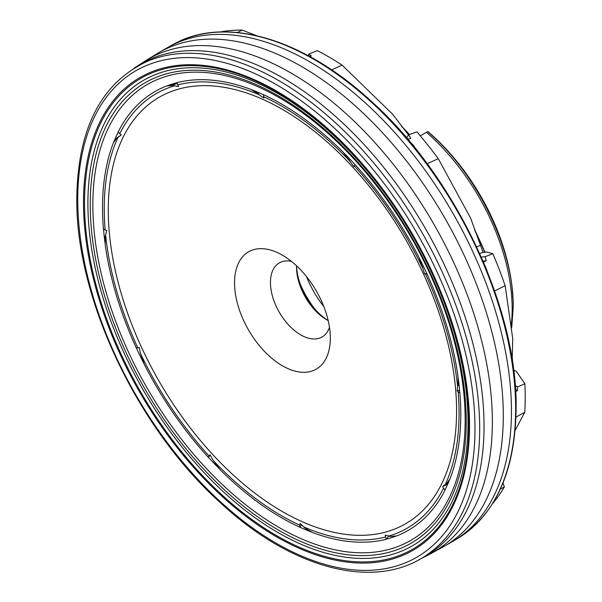 <?xml version="1.0" encoding="UTF-8"?>
<svg xmlns="http://www.w3.org/2000/svg" width="602" height="602" viewBox="0 0 602 602"><rect width="100%" height="100%" fill="white"/><g stroke="black" fill="none" stroke-linecap="round" stroke-linejoin="round"><path stroke-width="0.9" d="M103.514 229.016A253.254 146.218 -120 0 0 105.222 244.344M263.541 96.696L263.541 94.695A253.337 146.263 -120 0 1 342.982 152.005L350.078 161.441A250.899 144.856 -120 0 0 281.646 106.08A250.899 144.856 -120 0 0 263.541 96.696L263.894 98.066L259.063 94.71A250.899 144.856 -120 0 0 177.718 84.912L178.734 86.425L174.106 85.92A250.899 144.856 -120 0 0 119.753 133.689L121.235 134.893L117.962 137.429A250.899 144.856 -120 0 0 105.162 229.964L106.802 230.491L105.222 236.405L105.222 244.924A253.337 146.263 -120 0 0 136.368 348.069L139.303 347.595L140.544 353.66A250.899 144.856 -120 0 0 209.09 455.992L210.03 454.826L213.221 460.447A250.899 144.856 -120 0 0 281.646 515.801A250.899 144.856 -120 0 0 299.758 525.185L299.758 527.186A253.337 146.263 -120 0 1 220.317 469.876L213.221 460.447M136.443 348.061A253.254 146.218 -120 0 0 144.111 363.894M140.544 353.66L144.375 364.586A253.337 146.263 -120 0 0 208.224 457.227L208.277 457.166A253.254 146.218 -120 0 0 219.865 469.319M301.79 524.711L299.758 527.186M299.781 527.104A253.254 146.218 -120 0 0 312.227 532.318M299.758 525.185L300.029 523.454L305.312 528.323L312.686 532.582A253.337 146.263 -120 0 0 386.446 539.204L386.431 539.114A253.254 146.218 -120 0 0 396.425 535.923M304.228 527.171A250.899 144.856 -120 0 0 385.581 536.976L385.197 535.095L390.352 536.472L396.741 535.9A253.337 146.263 -120 0 0 445.044 490.058L445.013 489.983A253.254 146.218 -120 0 0 449.807 479.169L449.957 478.936A253.337 146.263 -120 0 0 460.786 414.364A253.337 146.263 -120 0 0 459.868 392.918L457.129 391.029L457.618 386.461A250.899 144.856 -120 0 0 425.433 273.948L426.931 273.812A253.337 146.263 -120 0 1 458.077 376.965L458.077 385.483L457.618 386.461M92.836 204.996A263.27 151.997 -120 0 0 278.997 527.435A263.27 151.997 -120 0 0 465.158 419.948A263.27 151.997 -120 0 0 278.997 97.516A263.27 151.997 -120 0 0 92.836 204.996M120.979 135.232L117.029 137.7L113.342 142.945A253.337 146.263 -120 0 0 102.513 207.517A253.337 146.263 -120 0 0 103.431 228.963L105.162 229.964M90.24 204.371A265.873 153.502 -120 0 0 278.237 530.001A265.873 153.502 -120 0 0 466.241 421.453A265.873 153.502 -120 0 0 278.237 95.823A265.873 153.502 -120 0 0 90.24 204.371M87.9 203.341A268.785 155.188 -120 0 0 277.966 532.537A268.785 155.188 -120 0 0 468.025 422.8A268.785 155.188 -120 0 0 277.966 93.603A268.785 155.188 -120 0 0 87.9 203.341M84.528 202.799A271.833 156.941 -120 0 0 276.739 535.727A271.833 156.941 -120 0 0 468.958 424.749A271.833 156.941 -120 0 0 276.739 91.828A271.833 156.941 -120 0 0 84.528 202.799M83.497 202.468A272.969 157.604 -120 0 0 276.521 536.788A272.969 157.604 -120 0 0 469.537 425.343A272.969 157.604 -120 0 0 276.521 91.022A272.969 157.604 -120 0 0 83.497 202.468M479.689 428.549A284.076 164.007 -120 0 0 362.682 150.237A284.076 164.007 -120 0 0 147.979 61.043C101.55 82.301 77.816 127.955 76.785 198.013C75.461 297.388 136.94 427.736 220.309 502.647C294.069 571.448 380.276 592.195 431.235 551.65A284.076 164.007 -120 0 0 479.689 428.549M418.382 560.003L420.678 558.837A284.332 164.158 -120 0 0 421.054 558.641L429.279 554.419A284.784 164.421 -120 0 0 431.288 553.358A284.784 164.421 -120 0 0 492.361 421.814A284.784 164.421 -120 0 0 366.693 133.787A284.784 164.421 -120 0 0 146.534 60.14A284.784 164.421 -120 0 0 144.608 61.351L136.835 66.363A284.332 164.158 -120 0 0 136.481 66.596L134.329 67.996M431.288 553.358L442.154 547.444A285.1 164.602 -120 0 0 443.975 546.428A285.1 164.602 -120 0 0 503.295 415.756A285.1 164.602 -120 0 0 378.673 128.655A285.1 164.602 -120 0 0 158.883 52.622A285.1 164.602 -120 0 0 157.092 53.691L146.534 60.14M443.975 546.428L452.125 541.755A285.13 164.617 -120 0 0 454.013 540.649A285.13 164.617 -120 0 0 511.444 411.076A285.13 164.617 -120 0 0 388.049 125.261A285.13 164.617 -120 0 0 168.906 46.821A285.13 164.617 -120 0 0 166.995 47.897L158.883 52.622M105.681 235.42A250.899 144.856 -120 0 0 137.866 347.933M282.428 109.391A246.293 142.2 -120 0 0 108.27 209.94A246.293 142.2 -120 0 0 282.428 511.595A246.293 142.2 -120 0 0 456.587 411.038A246.293 142.2 -120 0 0 282.428 109.391M282.428 255.195A67.725 39.1 -120 0 0 280.818 254.292A67.725 39.1 -120 0 0 234.547 283.783A67.725 39.1 -120 0 0 282.428 365.79A67.725 39.1 -120 0 0 330.287 339.987A67.725 39.1 -120 0 0 282.428 255.195M291.383 261.336A42.772 24.697 -120 0 0 279.313 262.901A42.772 24.697 -120 0 0 272.759 297.177A42.772 24.697 -120 0 0 300.699 334.87A42.772 24.697 -120 0 0 322.085 336.985A42.772 24.697 -120 0 0 329.475 327.315M296.575 265.828A42.772 24.697 -120 0 0 296.545 267.416A42.772 24.697 -120 0 0 326.788 319.805L326.788 319.805A42.772 24.697 -120 0 0 328.18 320.573M296.568 266.009A46.339 26.751 -120 0 0 328.022 320.49M300.225 284.046A71.021 41.004 -120 0 0 314.229 308.307M420.286 135.871L427.841 131.507A156.558 90.39 60 0 1 511.941 286.018A156.558 90.39 60 0 1 512.957 298.502M306.493 276.574A71.021 41.004 -120 0 0 323.831 306.614M515.109 430.438L524.771 412.302A277.883 160.433 -120 0 0 525.215 397.207A277.883 160.433 -120 0 0 524.884 383.737L516.245 371.231L513.649 370.275M515.839 395.732L516.087 396.816M524.771 412.302L515.944 417.111M492.571 503.596A277.883 160.433 -120 0 0 504.348 486.913L503.024 482.917M500.337 489.133L504.348 486.913M515.064 391.759L517.351 390.751L517.6 386.943L524.884 383.737M484.768 265.241L487.063 270.84M512.182 359.966L512.731 338.633L505.153 285.739L494.596 290.924M505.153 285.739A277.883 160.433 -120 0 0 492.857 253.773L486.92 252.027L483.06 252.298L479.696 253.54M483.301 261.765L486.25 260.809L485.016 256.715L492.857 253.773M483.79 261.735L483.88 263.127M410.18 142.087L414.093 145.993M483.06 252.298L470.636 218.18L438.264 158.642L427.209 163.774M438.264 158.642A277.883 160.433 -120 0 0 416.847 131.846L408.562 134.901L410.82 138.242L408.216 139.197L408.54 140.138M408.517 134.961L392.549 114.124L342.026 65.069L331.679 69.907M342.026 65.069A277.883 160.433 -120 0 0 317.231 50.621L308.713 54.12L311.279 55.881L309.744 56.513M256.46 35.653L242.222 30.1L237.361 32.516M242.222 30.1A277.883 160.433 -120 0 0 220.693 31.868L220.55 31.944M385.581 536.976L386.446 539.204M389.193 535.961A250.899 144.856 -120 0 0 443.546 488.192L445.044 490.058M449.957 478.936L446.27 484.189L445.337 484.459A250.899 144.856 -120 0 0 458.137 391.925M418.924 257.295L422.754 268.229A250.899 144.856 -120 0 0 354.209 165.889L355.075 164.655A253.337 146.263 -120 0 1 418.924 257.295L419.12 257.731A253.254 146.218 -120 0 1 426.908 273.812L426.931 273.812M177.718 84.912L176.853 82.677A253.337 146.263 -120 0 1 250.613 89.299L257.987 93.558L259.063 94.71M119.753 133.689L118.255 131.823A253.337 146.263 -120 0 1 166.558 85.988L172.947 85.416L174.106 85.92M117.029 137.7L117.962 137.429M209.09 455.992L208.224 457.227M210.354 455.255L208.277 457.166M166.558 85.988L176.837 83.377L172.947 85.416M308.781 55.986L308.713 54.12M259.462 92.919L257.987 93.558M250.613 89.299L250.981 89.487A253.254 146.218 -120 0 1 263.541 94.74M406.598 137.858L408.562 134.901M354.209 165.889L353.901 166.694L350.078 161.441M350.334 159.59L349.371 159.959M342.982 152.005L343.306 152.366A253.254 146.218 -120 0 1 355.06 164.677M481.239 257.009L485.016 256.715M426.622 273.188L424.628 273.925L422.754 268.229M425.433 273.948L424.628 273.925M480.562 245.353L476.611 246.812M423.462 266.49L422.612 266.806M515.214 385.483L517.6 386.943M459.574 390.013L457.129 391.029M458.077 376.965L458.099 377.356A253.254 146.218 -120 0 1 459.83 392.88L459.868 392.918M459.063 385.069L458.077 385.483M447.82 483.993L442.696 486.619L444.788 484.693M443.546 488.192L442.696 486.619M448.159 483.218L446.27 484.189M388.877 535.81L386.431 539.114M486.25 260.809L483 261.057M517.351 390.751L515.508 389.622M176.883 82.752A253.254 146.218 -120 0 0 166.882 85.943M118.316 131.898A253.254 146.218 -120 0 0 113.552 142.644M515.643 408.57A285.032 164.564 -120 0 0 392.286 122.853A285.032 164.564 -120 0 0 173.218 44.443C224.155 15.374 302.174 37.791 370.2 100.278C454.736 175.302 517.479 307.494 516.11 407.915C515.395 470.448 496.101 513.845 458.227 538.098A285.032 164.564 -120 0 0 515.643 408.57M77.756 199.322A280.878 162.164 -120 0 0 276.371 543.328A280.878 162.164 -120 0 0 474.978 428.654A280.878 162.164 -120 0 0 276.371 84.656A280.878 162.164 -120 0 0 77.756 199.322M421.054 558.641A284.332 164.158 -120 0 0 484.038 426.246A284.332 164.158 -120 0 0 357.279 137.339A284.332 164.158 -120 0 0 136.835 66.363M511.294 324.531A160.395 92.603 -120 0 0 512.167 308.818A160.395 92.603 -120 0 0 426.434 132.32M512.633 362.916A245.797 141.914 -120 0 0 512.167 356.527M485.001 252.343A245.797 141.914 -120 0 0 474.466 229.512M409.48 134.562A245.797 141.914 -120 0 0 401.233 125.893M512.43 361.546A246.203 142.147 -120 0 0 512.167 358.085M484.798 252.373A246.203 142.147 -120 0 0 475.046 231.145M409.292 134.63A246.203 142.147 -120 0 0 402.211 127.135M512.791 295.958A156.701 90.473 -120 0 0 427.796 131.529M173.218 44.443L168.906 46.821M427.623 131.635C476.822 173.083 514.025 249.318 513.205 307.366L511.677 327.947M401.15 125.773L409.495 134.555M474.436 229.422L485.016 252.343M512.167 356.151L512.701 363.322M512.957 298.547L511.941 286.018M482.375 250.725L482.194 250.319M458.227 538.098L454.013 540.649"/></g></svg>
